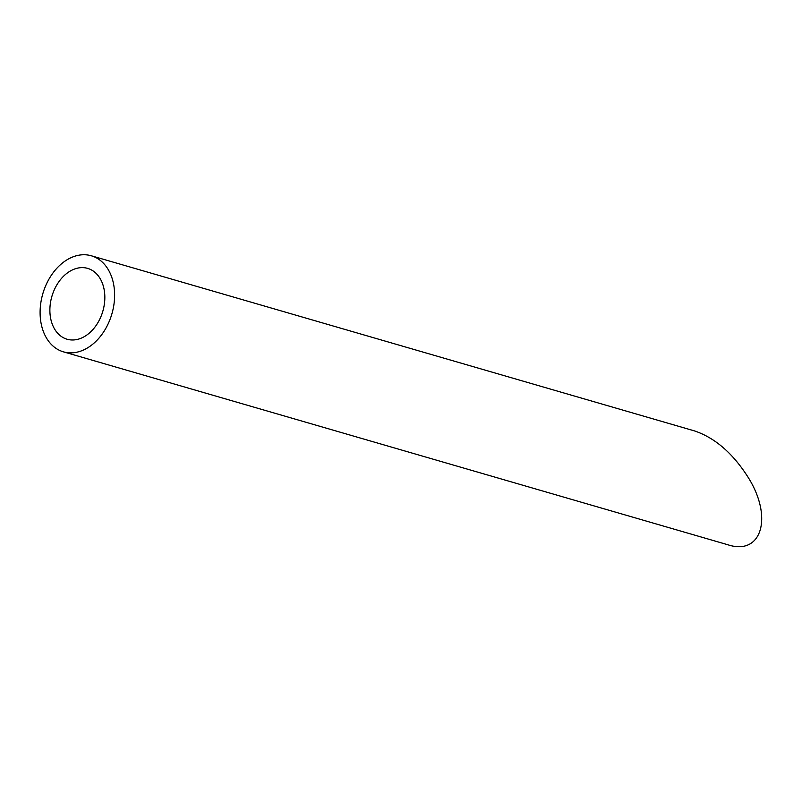 <?xml version="1.0" encoding="UTF-8"?>
<svg xmlns="http://www.w3.org/2000/svg" width="802" height="802" viewBox="0 0 802 802"><rect width="100%" height="100%" fill="white"/><g stroke="black" fill="none" stroke-linecap="round" stroke-linejoin="round"><path stroke-width="1.2" d="M104.831 296.529A36.882 26.536 -73.8 0 0 87.639 268.379A36.882 26.536 -73.8 0 0 51.879 296.409A36.882 26.536 -73.8 0 0 67.077 339.226A36.882 26.536 -73.8 0 0 104.831 296.529M114.606 293.933A50.015 35.98 -73.8 0 0 91.308 255.778A50.015 35.98 -73.8 0 0 42.807 293.773A50.015 35.98 -73.8 0 0 63.408 351.837A50.015 35.98 -73.8 0 0 114.606 293.933M91.308 255.778L694.632 430.955C715.274 437.962 733.249 453.651 748.557 478.002C773.178 517.711 761.449 555.786 727.985 544.799L63.408 351.837"/></g></svg>
